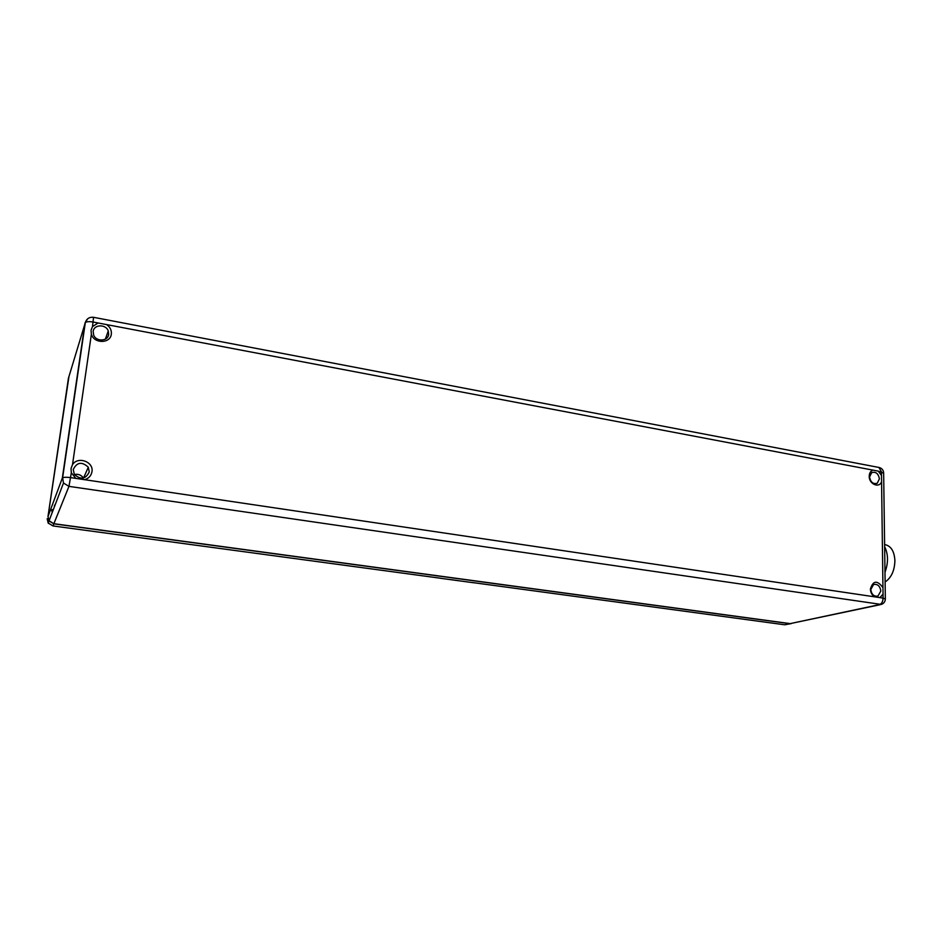 <?xml version="1.0" encoding="UTF-8"?>
<svg xmlns="http://www.w3.org/2000/svg" width="942" height="942" viewBox="0 0 942 942"><rect width="100%" height="100%" fill="white"/><g stroke="black" fill="none" stroke-linecap="round" stroke-linejoin="round"><path stroke-width="1.41" d="M791.292 623.604L784.71 624.782L472.142 582.497M789.867 623.675L53.835 523.834L52.987 525.919L48.195 523.034L52.987 525.942L441.68 578.388M54.424 506.737L54.53 505.147M48.407 523.446L47.171 518.724L48.195 523.034L49.008 520.926L47.971 516.581L68.636 377.377M47.971 516.581L68.436 378.237M49.008 520.926L53.835 523.834M51.763 511.023L51.834 510.364M784.71 624.782L790.609 623.71M473.979 582.804L440.22 578.247M458.236 580.613L451.053 579.648M52.811 509.669L52.717 511.2M880.205 604.682L790.173 623.616L53.882 523.705L49.055 520.796L48.018 516.452L68.954 376.541M84.603 479.69L75.843 478.383L71.333 472.79L71.015 468.586L72.51 464.653C77.939 455.916 93.906 461.792 91.963 471.73C91.209 475.757 88.76 478.406 84.603 479.69L874.353 596.792C871.88 594.92 870.573 592.33 870.408 589.009C873.081 580.46 877.261 580.001 882.948 587.62L883.043 594.19L879.852 597.605L874.353 596.792M880.829 591.034L877.944 596.086C873.952 596.71 871.562 594.52 870.773 589.527L873.575 584.511C877.591 583.828 880.005 586.006 880.829 591.034M111.333 334.069C110.532 343.677 94.047 343.924 91.374 334.28L91.056 330.277L92.493 326.58L98.156 322.988L106.611 324.59C110.12 327.051 111.686 330.206 111.333 334.069M869.219 476.287C869.301 473.155 870.538 471.094 872.916 470.117L878.285 471.141L881.488 475.451L881.571 481.751C879.204 488.568 868.971 484.07 869.219 476.287M879.404 478.842L877.261 483.246C873.128 484.365 870.561 482.28 869.56 476.993L871.656 472.637C875.801 471.447 878.38 473.52 879.404 478.842M93.176 331.466C93.835 324.295 105.94 323.93 108.259 330.972L108.671 334.363C108.083 341.404 96.19 342.005 93.658 335.069L93.176 331.466M73.24 469.493C76.926 462.122 81.942 461.368 88.289 467.232L89.254 471.907C85.757 479.184 80.788 480.031 74.347 474.438L73.24 469.493M83.426 478.018C81.236 474.945 78.221 473.779 74.394 474.521M884.644 546.666C888.33 554.237 888.447 562.774 884.985 572.277M885.28 544.735L885.716 544.806C891.332 546.431 894.394 551.718 894.9 560.69C894.582 570.675 891.32 577.764 885.115 581.979M52.116 509.622L52.151 512.683M55.519 503.899L58.086 497.152M53.882 523.705L68.954 486.366L881.312 604.446C883.808 603.492 885.15 601.714 885.339 599.1L883.09 598.088C882.901 601.632 881.677 603.81 879.416 604.646L790.173 623.616M75.843 478.383L70.638 477.618C66.694 477.088 64.021 477.158 62.619 477.806L63.491 483.034L68.954 486.366L71.333 472.79M883.043 594.19L883.09 598.088L879.852 597.605M881.571 481.751L882.948 587.62M72.51 464.653L91.374 334.28M106.611 324.59L872.916 470.117M878.285 471.141L883.655 473.143L885.339 598.794M878.91 467.444L881.441 471.742L881.488 475.451M92.493 326.58L93.552 317.313C89.419 316.901 86.664 318.643 85.333 322.517C86.735 321.563 89.337 321.399 93.152 322.034L98.156 322.988M68.495 378.048L85.333 322.517L62.619 477.806L63.491 483.034L49.055 520.796M87.653 318.82L85.004 322.988L62.313 478.124L48.018 516.452M876.731 596.357L877.944 596.086M875.824 483.741L877.261 483.246M883.643 472.707C883.337 469.952 881.818 468.209 879.063 467.479L93.576 317.313M105.374 339.12L108.259 330.972M83.579 477.983L88.289 467.232M885.716 544.806L884.609 544.617"/></g></svg>
